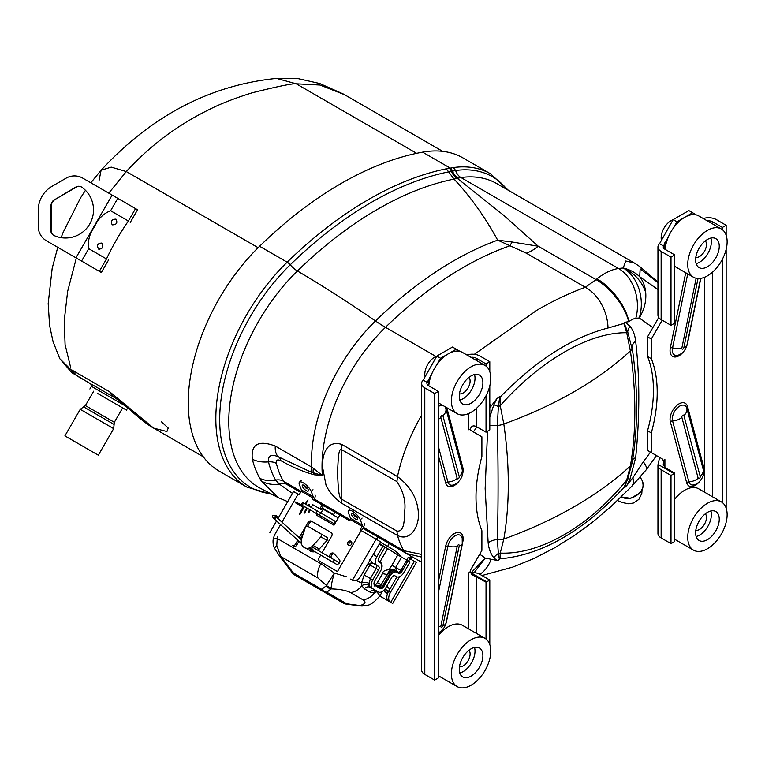 <?xml version="1.0" encoding="UTF-8"?>
<svg xmlns="http://www.w3.org/2000/svg" width="765" height="765" viewBox="0 0 765 765"><rect width="100%" height="100%" fill="white"/><g stroke="black" fill="none" stroke-linecap="round" stroke-linejoin="round"><path stroke-width="1.15" d="M636.021 481.787A15.625 12.02 151.5 0 1 633.774 484.216M652.88 327.592L639.253 317.991A106.086 61.248 120 0 0 635.801 318.355A17.834 10.299 120 0 0 631.326 319.99A17.834 10.299 120 0 0 628.906 321.654L625.139 322.218L629.977 326.215C633.066 330.002 634.96 334.984 635.658 341.161C639.856 377.585 639.856 416.418 635.658 457.68L629.977 479.186L626.965 485.249L632.875 477.723A37.858 14.296 44.2 0 1 631.555 486.53L646.205 469.834L656.494 455.596M632.875 477.723L643.317 461.744A37.858 7.707 38.4 0 1 646.205 469.834M628.906 321.654A37.858 17.26 -128.8 0 0 596.996 278.833A55.692 32.149 -60 0 1 604.56 273.621A55.692 32.149 -60 0 1 618.531 268.515A143.944 83.108 -60 0 1 623.217 268.018L625.76 261.008L634.242 262.969M657.948 282.027L639.502 266.354L634.175 262.921L496.791 183.61A143.944 83.108 120 0 0 460.951 177.537L457.327 178.369L504.059 215.596L538.225 246.215A40.105 23.16 -60 0 1 526.301 253.177L510.073 245.766A40.105 5.451 102.9 0 0 511.842 241.97L538.225 246.215L596.059 279.608L596.996 278.833M474.367 354.31L537.059 310.121C553.516 300.626 569.619 293.014 585.349 287.267L596.059 279.608A37.858 16.696 50.1 0 1 628.667 321.702M511.842 241.97L497.68 240.153C484.819 216.744 470.274 196.395 454.037 179.096A349.739 201.922 120 0 0 377.614 209.237A349.739 201.922 120 0 0 297.413 270.982A735.614 264.011 45.8 0 1 375.491 320.975A340.052 196.328 -60 0 1 453.473 260.942A340.052 196.328 -60 0 1 497.68 240.153L510.073 245.766A338.924 195.677 120 0 0 463.207 267.482A338.924 195.677 120 0 0 385.484 327.315A132.804 76.672 120 0 0 322.361 475.457L311.126 472.139L278.575 456.887C271.317 453.836 267.951 455.51 268.467 461.888A135.902 78.46 120 0 0 275.62 480.085L279.292 484.044L292.488 493.387M259.842 478.326A142.625 82.343 -60 0 1 252.335 459.239C250.777 444.197 258.407 439.799 275.257 446.024L311.632 467.042L322.361 475.457L314.319 474.788C303.648 471.948 292.498 467.243 280.87 460.664C277.37 459.143 275.869 460.052 276.356 463.37A132.804 76.672 120 0 0 283.337 481.147L286.579 484.283L300.559 492.354L286.579 484.283A12.259 9.266 -60 0 0 279.292 484.044A26.737 23.629 -22 0 1 261.209 480.927L259.842 478.326A26.737 20.703 -29.8 0 0 275.62 480.085A12.259 9.486 -29.8 0 1 283.337 481.147L301.104 491.407M313.344 468.323A26.737 10.117 121.2 0 0 313.172 472.751A12.259 9.792 94 0 1 314.319 474.788M436.002 356.49L385.484 327.315A84.676 30.39 -134.2 0 1 375.491 320.975A133.932 77.332 -60 0 0 311.632 467.042A26.737 8.731 122.3 0 0 311.126 472.139M275.257 446.024A26.737 12.747 118.4 0 0 278.575 456.887A12.259 7.593 117.3 0 1 280.87 460.664M287.736 501.62L278.527 497.795L261.209 480.927M635.801 318.355A37.858 28.19 -97.9 0 0 618.531 268.515L460.951 177.537A12.259 9.123 82.1 0 1 455.644 170.499L448.653 171.867A353.746 204.236 120 0 0 371.36 202.352A353.746 204.236 120 0 0 290.231 264.805A5.126 1.836 -134.2 0 0 287.171 262.185A355.419 205.202 -60 0 1 446.339 168.807L453.425 167.554A149.299 86.196 -60 0 1 490.604 173.856L463.007 157.925A149.299 86.196 120 0 0 422.605 152.149A355.419 205.202 120 0 0 259.584 246.263A149.299 86.196 120 0 0 219.172 471.106L246.76 487.028A149.299 86.196 -60 0 1 287.171 262.185L259.584 246.263M496.848 398.747L499.851 396.375L498.369 406.483A12.259 1.348 25.5 0 0 493.836 404.809L496.848 398.747L489.801 407.812M499.851 396.375L500.014 397.207A11.408 5.642 173.7 0 1 499.344 397.532A12.259 0.746 27.5 0 0 498.426 397.121M526.301 253.177L585.349 287.267A37.858 26.574 69.8 0 1 608.022 327.994C571.799 337.489 535.796 360.564 500.014 397.207L500.234 405.737A11.408 4.093 165.8 0 1 498.369 406.483L497.355 425.522C498.321 466.449 498.321 504.479 497.355 539.602L498.369 553.487A12.259 9.916 -46.7 0 0 493.836 557.781C490.748 553.994 488.854 549.012 488.156 542.834L485.153 488.615L487.563 431.211M489.801 403.939A37.858 12.862 47.4 0 1 490.939 406.272M489.801 417.002L493.836 404.809M499.344 559.139A12.259 9.983 -52.7 0 0 498.426 560.248L500.014 558.842C542.184 554.969 583.609 531.044 624.307 487.085L626.698 480.066C589.136 526.473 540.014 554.845 500.234 553.085L500.014 558.842A11.408 7.411 -172.8 0 1 499.344 559.139L498.369 553.487A11.408 8.367 -160.3 0 0 500.234 553.085L503.819 539.057A395.553 228.372 60 0 0 508.295 484.111A395.553 228.372 60 0 0 503.819 424.001A399.387 230.581 0 0 0 630.379 350.934L626.698 332.727C589.127 332.23 540.004 360.602 500.234 405.737L503.819 424.001A11.408 5.307 171.8 0 1 497.355 425.522A12.259 5.824 7.6 0 0 489.801 425.818M498.426 560.248L496.848 560.382L493.836 557.781M479.703 554.204L485.259 558.096L496.848 560.382M485.259 558.096L474.195 572.622M490.939 559.674A37.858 27.033 81.1 0 1 479.875 574.324M313.707 499.947L349.653 520.707L313.707 499.947L349.653 520.707L350.303 519.588A1.377 0.794 120 0 0 350.533 518.268L348.505 513.028A8.358 2.888 -134.9 0 1 348.515 510.523L350.284 508.754M376.437 539.402L377.834 536.973L421.601 562.237L406.607 553.583L421.601 557.092M471.355 572.536L485.192 558.067M377.834 536.973L406.607 553.583A21.171 12.221 -60 0 1 403.796 550.695L421.601 554.415M396.92 481.596L397.484 476.576C411.034 486.894 418.015 499.507 418.426 514.415C418.857 526.884 410.164 541.897 397.484 535.462L396.92 531.092C404.895 531.952 404.188 518.842 404.742 510.867C405.852 500.97 403.241 491.216 396.92 481.596L341.219 449.438C338.522 448.873 338.541 458.723 338.092 461.572L337.48 472.732L338.092 484.149C338.522 487.391 338.57 496.848 341.219 498.933L341.219 449.438L341.783 444.417L397.484 476.576A132.804 76.672 -60 0 1 408.998 440.497A132.804 76.672 -60 0 1 421.601 415.261M396.92 531.092L341.219 498.933L341.783 503.303C334.592 498.091 329.342 492.077 326.043 485.24L322.505 466.832C322.142 454.869 326.617 439.722 341.783 444.417M321.243 504.441L322.075 504.785A12.259 10.653 -60 0 0 321.281 504.374M449.074 168.281A5.126 3.748 79.5 0 1 451.36 171.293A12.259 9.056 72.3 0 0 457.327 178.369L454.037 179.096L446.339 168.807M450.203 168.071A5.126 3.758 79.8 0 1 452.469 171.054L452.45 171.054A5.126 3.758 79.8 0 0 450.193 168.071L422.605 152.149M623.245 268.018A37.858 34.607 62.8 0 1 645.708 292.459C646.415 301.209 644.264 309.72 639.253 317.991A37.858 28.793 -94.1 0 0 623.217 268.018C629.633 269.51 635.122 272.407 639.703 276.71L657.948 289.572M657.948 282.61L640.162 268.84L639.703 276.71C643.116 281.099 645.115 286.349 645.708 292.459M632.674 351.269L627.702 331.819A11.408 4.093 -14.2 0 1 626.698 332.727L623.848 323.49L608.022 327.994M629.977 326.215A12.259 9.916 -46.7 0 0 627.702 331.819L624.173 323.279A11.408 6.053 -3.7 0 1 623.848 323.49L625.139 322.218M626.965 485.249L625.445 486.913A12.259 0.746 27.5 0 0 624.833 486.683L627.702 478.814A11.408 8.367 19.7 0 1 626.698 480.066L630.379 465.99A395.553 228.372 -120 0 0 634.845 411.044A395.553 228.372 -120 0 0 630.379 350.934A11.408 5.307 -8.2 0 0 632.167 347.693A12.259 8.138 -8.9 0 1 635.658 341.161M629.977 479.186A12.259 1.348 25.5 0 0 627.702 478.814L632.091 462.873C637.943 428.515 638.106 391.078 632.578 350.561L632.626 350.934M625.445 486.913L624.25 487.793L624.833 486.683A11.408 7.411 7.2 0 1 624.307 487.085L624.25 487.793M624.68 322.342A12.259 9.983 -53.7 0 0 624.173 323.279M486.033 639.043L486.033 582.136L471.9 574.639L470.504 572.297A5.575 3.213 180 0 0 468.295 573.081L470.073 572.23A4.007 2.314 120 0 1 470.905 569.437L481.893 550.408L481.893 530.728A128.128 73.975 120 0 1 481.893 456.504L481.893 436.825L470.905 430.485A4.007 2.314 120 0 1 470.112 429.155M489.801 644.599L489.801 580.061L486.712 581.84A4.007 2.314 -60 0 1 486.033 582.136M489.801 580.061L479.942 574.362A10.892 6.292 180 0 0 470.685 572.583L470.504 572.593M421.601 383.418L421.601 669.949A10.892 6.292 0 0 0 424.795 674.395L434.654 680.085L438.422 677.914L438.422 391.393L434.654 393.564L424.795 387.874A10.892 6.292 180 0 1 421.601 383.418A10.892 6.292 180 0 1 423.217 380.119L436.815 356.098L452.507 347.033L456.275 349.213L440.583 358.269L436.815 356.098M432.579 372.125L427.205 382.424L423.217 380.119M427.205 382.424A5.575 3.213 0 0 0 426.927 383.418A5.575 3.213 0 0 0 428.553 385.694L438.422 391.393M466.908 354.989A10.892 6.292 180 0 1 479.942 356.031L489.801 361.73L486.033 363.901L476.174 358.202A5.575 3.213 0 0 0 470.991 357.341M468.295 413.683L468.295 429.853A5.575 3.213 180 0 1 470.504 429.069L470.504 428.888C471.393 426.029 473.286 425.235 476.174 426.497L486.033 432.187L486.033 395.734M486.033 366.129L486.033 363.901M486.033 432.187A4.007 2.314 -60 0 1 486.712 431.699L489.801 429.92L489.801 385.828M489.801 371.685L489.801 361.73M460.119 351.431L456.275 349.213M440.583 358.269L436.729 364.934M434.654 680.085L434.654 393.564M668.926 235.677L663.551 245.967A5.575 3.213 0 0 0 663.274 246.971A5.575 3.213 0 0 0 664.909 249.247L674.768 254.936L674.768 323.222A4.007 2.314 -60 0 0 674.089 323.519L671.001 325.307L661.142 319.607A10.892 6.292 0 0 1 657.948 315.161L657.948 246.971A10.892 6.292 180 0 1 659.564 243.672L673.162 219.641L676.929 221.812L673.085 228.477M674.768 254.936L671.001 257.107L671.001 325.307M671.001 257.107L661.142 251.417A10.892 6.292 180 0 1 657.948 246.971M663.551 245.967L659.564 243.672M676.929 221.812L692.621 212.756L688.854 210.576L673.162 219.641M696.466 214.975L692.621 212.756M703.255 218.541A10.892 6.292 180 0 1 716.289 219.574L726.148 225.273L722.39 227.444L712.521 221.754A5.575 3.213 0 0 0 707.338 220.894M663.121 460.779L664.909 459.564A5.575 3.213 0 0 0 663.551 460.846L663.121 460.779A4.007 2.314 120 0 0 662.299 458.943L651.311 452.593L651.311 432.923A128.128 73.975 120 0 0 651.311 358.689L647.544 356.519L647.544 336.839L658.531 317.81A4.007 2.314 120 0 0 658.713 317.475M651.311 358.689L651.311 339.01L647.544 336.839M651.311 432.923L647.544 430.743A128.128 73.975 120 0 0 647.544 356.519M651.311 452.593L647.544 450.422L647.544 430.743M663.551 461.027L663.274 464.527L664.909 467.482L674.768 473.172A4.007 2.314 -60 0 1 674.089 473.659L671.001 475.438L661.142 469.748A10.892 6.292 180 0 1 657.948 465.302A10.892 6.292 180 0 1 658.063 464.403L659.363 458.608A4.007 2.314 120 0 0 658.531 456.762L647.544 450.422M657.948 465.302L657.948 533.492A10.892 6.292 0 0 0 661.142 537.938L671.001 543.638L674.768 541.457L674.768 473.172M671.001 475.438L671.001 543.638M662.299 458.943L658.531 456.762L662.299 458.943M722.39 227.444L722.39 229.672M722.39 259.278L722.39 502.586M726.148 225.273L726.148 235.228M726.148 249.371L726.148 508.142M651.311 339.01L662.165 320.2M350.877 579.296A8.377 4.839 -60 0 1 350.867 579.296L352.751 580.377A8.377 4.839 120 0 0 361.128 575.548L380.597 541.811L360.066 529.954L362.122 526.406A1.377 0.794 120 0 0 362.342 525.096L360.325 519.846A8.358 2.888 -134.9 0 0 352.397 511.192A8.358 2.888 -134.9 0 0 348.515 510.523M356.194 516.576L354.08 514.644A1.492 0.516 -134.9 0 0 354.224 515.534A1.492 0.516 -134.9 0 0 355.438 516.71A1.492 0.516 -134.9 0 0 356.184 516.748M321.195 509.576L323.471 505.636L312.349 499.22L313.019 498.063A1.377 0.794 120 0 0 313.248 496.743L311.231 491.503A8.358 2.888 -134.9 0 0 303.294 482.849A8.358 2.888 -134.9 0 0 299.421 482.17A8.358 2.888 -134.9 0 0 299.411 484.675L301.429 489.925A1.377 0.794 120 0 1 301.2 491.235L299.153 494.792L298.101 494.18L281.95 522.141M307.09 488.233L304.977 486.301A1.492 0.516 -134.9 0 0 305.12 487.19A1.492 0.516 -134.9 0 0 306.344 488.366A1.492 0.516 -134.9 0 0 307.09 488.405M347.96 542.261A2.515 2.056 -60 0 0 351.518 544.317A2.515 2.056 -60 0 0 347.96 542.261M349.232 545.694A2.515 2.056 120 0 1 351.575 541.649M338.512 563.872A2.764 2.257 -60 0 0 339.497 562.801A2.764 2.257 -60 0 0 339.392 559.655L333.961 553.592A2.764 2.257 -60 0 0 333.502 553.21A2.764 2.257 -60 0 0 330.461 554.051A2.764 2.257 -60 0 0 330.117 557.417M308.295 505.732L308.964 504.565L308.113 505.627M306.784 507.941L304.021 512.722L304.642 513.086L307.406 508.304M306.956 508.046L304.021 512.722M331.455 558.192A2.764 2.257 120 0 1 331.522 555.208A2.764 2.257 120 0 1 334.104 553.745M399.034 549.213L389.222 543.599L387.616 546.382M410.843 556.031L409.447 558.46M410.776 559.234L412.182 556.805M408.548 561.137L409.925 558.746L414.401 561.328L390.743 602.313L392.713 603.461L379.803 596.002L388.563 601.06A8.377 4.839 -60 0 1 388.563 591.383L390.446 592.473A8.377 4.839 120 0 0 390.446 602.151M414.401 561.328L416.38 562.466L392.713 603.461M409.925 558.746L408.041 557.656L406.664 560.047M396.93 576.906L388.563 591.383M399.579 576.657L390.446 592.473M389.289 590.14A2.764 2.257 -60 0 0 388.763 588.161L386.851 586.019M383.59 590.532L385.082 592.196A2.764 2.257 -60 0 0 385.703 592.655M383.934 590.198L385.244 591.651M295.462 544.221L296.801 544.996A2.677 2.18 120 0 1 293.569 546.22L292.24 545.445A2.677 2.18 -60 0 0 295.462 544.221L297.776 540.214M333.492 514.615L322.084 508.027M277.972 518.536L293.55 491.551L298.101 494.18M315.017 494.974A4.045 2.333 -60 0 1 314.358 498.828L313.688 499.985M319.866 508.802L322.142 504.871M333.989 523.652L316.28 513.42L333.989 523.652L335.319 521.338L320.678 512.885L319.349 515.199L301.2 504.718L316.28 513.42A1.377 0.794 -60 0 1 316.28 515.017L333.989 525.239A1.377 0.794 120 0 0 333.989 523.652L319.349 515.199M316.012 513.267L317.341 510.963L320.678 512.885M301.2 504.718L302.529 502.404L303.542 502.988L302.213 505.302M317.341 510.963L303.542 502.988M349.634 520.745L339.851 515.094L333.989 525.239M364.121 523.327A4.045 2.333 -60 0 1 363.452 527.171L361.405 530.728M337.461 571.551L320.984 562.046A2.677 2.18 120 0 1 320.984 562.036L337.461 571.551L361.128 530.566M376.122 539.229L352.455 580.214L350.571 579.124M320.707 555.094L319.101 557.867A2.677 2.18 -60 0 0 319.655 561.271L320.984 562.046L319.655 561.271M299.192 537.766L308.056 522.419A2.764 2.257 120 0 1 311.393 521.147L331.121 532.545A2.764 2.257 120 0 1 331.694 536.064L322.065 552.732M293.569 546.22L292.24 545.445M309.729 509.643L308.524 511.728L309.156 512.091L310.361 510.006M308.744 505.99L309.414 504.833L308.783 504.47M305.799 504.298L308.037 499.918L305.168 503.934M303.82 506.229L295.768 501.945L295.319 502.71L302.921 507.099L299.498 513.745L300.129 514.109L304.46 506.602M296.801 544.996L298.943 541.276M300.358 538.828L303.303 533.731M307.626 526.244L309.385 523.183A2.764 2.257 120 0 1 312.722 521.921L331.13 532.545M308.056 522.419L309.385 523.183M311.097 507.348L312.656 504.642L322.495 510.322L320.937 513.038M309.901 509.739L308.716 512.33M308.037 499.918L305.34 504.03M304.001 506.334L295.95 502.041L295.5 502.815M302.921 507.099L303.189 507.769L299.689 514.348M97.614 393.459L126.455 410.107L97.614 393.459M442.677 151.336L344.556 94.688L319.971 85.03L296.246 83.815C292.985 83.299 278.364 86.273 252.383 92.737C234.511 98.283 219.67 104.107 207.841 110.227C176.648 125.737 150.409 145.474 126.263 171.551L111.231 167.124L101.104 170.232L99.087 180.387M416.638 153.325L296.246 83.815L276.567 78.403C210.117 85.078 151.623 115.687 101.104 170.232L90.825 182.787M77.428 376.141L90.777 383.848L71.805 372.67L59.794 358.699L77.428 376.141L115.439 398.087L77.418 376.141M71.767 369.935L109.778 391.881L153.679 428.142L166.923 431.517L168.224 428.056L161.243 421.601M258.13 247.688L126.263 171.551L108.773 193.153M76.328 258.044L67.636 291.427L64.26 320.459L65.082 344.508L70.552 367.076M53.741 235.391A5.575 5.546 120 0 1 51.131 230.667L51.179 206.732A8.692 8.654 120 0 1 55.52 199.206L76.232 187.196A5.575 5.546 120 0 1 81.626 187.1M55.204 199.024A8.692 8.654 -60 0 0 50.863 206.55L50.815 230.485A5.575 5.546 -60 0 0 54.066 235.543A27.989 27.865 -60 0 0 81.922 187.301A5.575 5.546 -60 0 0 75.907 187.014L55.52 199.206M46.55 240.86L46.875 241.042A16.715 16.639 -60 0 0 46.875 241.042L101.343 272.493L46.55 240.86A16.715 16.639 120 0 1 38.25 226.411L38.279 210.117A27.454 27.339 120 0 1 52.01 186.344L66.106 178.168A16.715 16.639 120 0 1 82.763 178.14L137.557 209.773L130.251 222.424M98.656 249.132C102.787 248.902 103.82 246.875 101.755 243.06C97.576 243.27 96.543 245.297 98.656 249.132L99.307 249.38M115.964 219.144C117.829 222.835 116.596 224.738 112.254 224.862C110.351 221.142 111.594 219.23 115.964 219.144M135.548 208.615L128.386 221.009L110.619 210.748C103.552 213.483 98.169 218.8 94.458 226.708C89.476 233.841 87.564 241.166 88.721 248.673L106.498 258.933L99.335 271.336M128.386 221.009A154.425 89.161 120 0 0 106.498 258.933M101.343 272.493L108.649 259.842M95.309 453.454L67.043 437.14L95.309 453.454M65.905 436.48L98.322 455.194L65.905 436.48M721.357 501.897A27.856 16.084 120 0 0 707.434 503.274A27.856 16.084 120 0 0 689.236 527.821A27.856 16.084 120 0 0 693.501 550.14A27.856 16.084 120 0 0 707.434 548.763A27.856 16.084 120 0 0 725.631 524.216A27.856 16.084 120 0 0 721.357 501.897L698.703 488.816A27.856 16.084 120 0 0 684.771 490.193A27.856 16.084 120 0 0 674.768 499.124M707.434 539.669A16.715 9.649 120 0 0 718.354 524.943A16.715 9.649 120 0 0 715.791 511.546A16.715 9.649 120 0 0 707.434 512.378A16.715 9.649 120 0 0 696.513 527.104A16.715 9.649 120 0 0 699.076 540.492A16.715 9.649 120 0 0 707.434 539.669M696.121 536.514A16.715 9.649 120 0 0 699.554 535.118A16.715 9.649 120 0 0 710.867 510.982M695.806 530.327A9.763 5.632 120 0 0 699.554 529.447A9.763 5.632 120 0 0 705.617 521.778A9.763 5.632 120 0 0 705.349 513.793M485.01 638.354A27.856 16.084 120 0 0 471.087 639.731A27.856 16.084 120 0 0 452.89 664.278A27.856 16.084 120 0 0 457.154 686.597A27.856 16.084 120 0 0 471.087 685.22A27.856 16.084 120 0 0 489.284 660.673A27.856 16.084 120 0 0 485.01 638.354L462.356 625.273A27.856 16.084 120 0 0 448.424 626.65A27.856 16.084 120 0 0 438.422 635.581M471.087 676.126A16.715 9.649 120 0 0 481.998 661.39A16.715 9.649 120 0 0 479.445 648.003A16.715 9.649 120 0 0 471.087 648.835A16.715 9.649 120 0 0 460.167 663.561A16.715 9.649 120 0 0 462.729 676.948A16.715 9.649 120 0 0 471.087 676.126M459.775 672.971A16.715 9.649 120 0 0 463.207 671.574A16.715 9.649 120 0 0 474.51 647.439M459.449 666.784A9.763 5.632 120 0 0 463.207 665.894A9.763 5.632 120 0 0 469.27 658.235A9.763 5.632 120 0 0 468.993 650.25M721.357 228.984A27.856 16.084 120 0 0 707.434 230.37A27.856 16.084 120 0 0 689.236 254.908A27.856 16.084 120 0 0 693.501 277.226A27.856 16.084 120 0 0 707.434 275.849A27.856 16.084 120 0 0 725.631 251.303A27.856 16.084 120 0 0 721.357 228.984L698.703 215.902A27.856 16.084 120 0 0 684.771 217.289A27.856 16.084 120 0 0 665.158 249.39M707.434 266.755A16.715 9.649 120 0 0 718.354 252.029A16.715 9.649 120 0 0 715.791 238.632A16.715 9.649 120 0 0 707.434 239.464A16.715 9.649 120 0 0 696.513 254.19A16.715 9.649 120 0 0 699.076 267.578A16.715 9.649 120 0 0 707.434 266.755M696.121 263.6A16.715 9.649 120 0 0 699.554 262.204A16.715 9.649 120 0 0 710.867 238.068M695.806 257.413A9.763 5.632 120 0 0 699.554 256.533A9.763 5.632 120 0 0 705.617 248.864A9.763 5.632 120 0 0 705.349 240.879M673.095 219.756A13.923 8.042 120 0 0 671.001 220.703A13.923 8.042 120 0 0 661.381 240.047M672.253 221.219L669.585 225.838M312.531 550.331L308.314 549.901L307.042 548.897M326.913 537.326L307.951 526.377A2.094 1.712 -60 0 0 305.206 527.831L301.649 538.837A8.377 6.837 -60 0 0 304.26 547.558A8.377 6.837 -60 0 0 313.115 545.455L320.87 536.867A2.094 1.712 -60 0 0 320.745 533.769L326.913 537.326A2.094 1.712 120 0 1 327.028 540.425L319.273 549.012A8.377 6.837 120 0 1 317.867 550.284M305.551 548.304L312.971 549.127M314.874 551.699A8.377 6.837 120 0 1 309.433 550.389M398.096 572.029L398.096 572.029A0.889 0.727 120 0 1 398.278 573.167A3.653 2.113 120 0 0 401.931 571.053L400.86 570.441L406.808 560.133L401.615 557.14L395.668 567.439L396.442 571.082A10.433 9.457 -60 0 0 396.337 571.015L396.308 571.006A0.889 0.727 120 0 1 396.5 572.134A6.732 3.882 -60 0 0 389.768 576.026L388.687 575.404A7.621 4.399 -60 0 1 396.308 571.006L398.096 572.029A2.764 1.597 120 0 0 400.86 570.441L391.852 565.239L397.8 554.931L401.615 557.14M397.819 554.941L379.564 543.599M395.008 570.25L393.698 569.619C386.421 569.342 382.701 570.68 382.548 573.626L387.128 574.525L380.272 586.277L378.369 586.373L379.976 587.3A2.764 1.597 120 0 0 382.739 585.703L388.687 575.404L387.128 574.525A7.621 4.37 -68.7 0 1 393.698 569.619L393.698 569.619A7.621 4.37 -68.7 0 1 394.004 569.762L395.008 570.25A7.621 4.399 120 0 0 387.386 574.649M376.313 586.21L376.906 585.349M380.272 586.277A10.433 5.651 -127.8 0 0 375.338 585.655M380.377 542.203L391.011 548.342C396.394 551.555 399.693 554.348 400.889 556.719M277.532 536.963A7.621 6.225 -60 0 0 277.226 538.484L276.787 545.435L280.784 556.538L293.387 572.966A8.377 4.839 120 0 0 294.927 575.146L343.303 603.078A8.377 6.837 120 0 0 346.822 603.815L359.942 605.545C365.431 603.987 366.445 602.074 362.983 599.808L350.466 592.579C346.191 590.389 339.746 589.165 331.13 588.907L326.789 592.244L346.822 603.815A8.377 1.31 97.5 0 1 346.392 604.13L359.521 605.851A8.377 1.31 -82.5 0 0 359.942 605.545L366.483 605.421L362.055 606.043A8.377 3.309 -89.5 0 0 362.667 605.899M326.789 592.244A8.377 7.65 -127.5 0 1 321.73 589.327A8.377 4.839 120 0 0 323.26 591.508A8.377 6.837 120 0 0 326.789 592.244M294.927 575.146A8.377 8.377 0 0 1 292.469 572.995A8.377 1.31 142.5 0 0 293.387 572.966L321.73 589.327L326.081 585.99A8.377 7.65 -127.5 0 0 331.13 588.907L331.245 587.75A8.377 7.421 -163.1 0 1 326.454 585.445L317.953 578.005L280.784 556.538A8.377 1.31 142.5 0 1 279.866 556.566L279.866 556.566A8.377 1.31 142.5 0 1 279.923 556.04M326.081 585.99L334.372 573.062L346.593 576.829M379.22 544.202L384.843 547.453L378.895 557.752A3.653 2.113 120 0 0 378.895 561.979L380.674 563.002A6.732 3.882 -60 0 1 380.674 570.776L374.726 581.084A3.653 2.113 120 0 0 374.726 585.302L380.32 588.534A3.653 2.113 120 0 0 383.973 586.42L389.921 576.112A6.732 3.882 -60 0 1 396.653 572.23L398.431 573.262A3.653 2.113 120 0 0 402.094 571.149L408.041 560.841L406.808 560.133M382.863 546.306L376.906 556.614A7.621 4.399 120 0 0 376.906 565.412L378.541 566.349A3.079 1.779 -60 0 1 378.541 569.896L372.746 579.937A7.621 4.399 120 0 0 372.746 588.734L378.34 591.967A7.621 4.399 120 0 0 385.962 587.568L391.747 577.527A3.079 1.779 -60 0 1 394.826 575.758L396.452 576.695A7.621 4.399 120 0 0 404.073 572.297L410.021 561.988L408.041 560.841M382.232 588.295L389.768 576.389M377.403 591.431L374.353 592.932L369.964 592.081L364.37 588.859L361.826 585.703A5.575 4.093 170.6 0 1 369.179 585.368L370.346 587.357L375.768 590.504M382.471 591.383L379.956 595.744L376.896 591.89A5.575 3.022 52.2 0 1 376.944 591.163M362.983 599.808A15.998 13.062 -60 0 0 374.353 592.932A5.575 3.624 76.4 0 1 376.036 590.637M350.466 592.579A15.998 13.062 -60 0 0 361.826 585.703L361.51 582.997A5.575 2.677 -177.5 0 1 369.113 583.351L369.179 585.368M356.002 580.415L361.51 582.997L364.178 574.984L370.403 578.579L369.113 583.351M364.37 588.859A5.575 4.552 120 0 1 370.346 587.357L375.94 590.58A5.575 4.552 120 0 0 369.964 592.081M364.178 574.984L369.964 564.952L369.304 564.57A3.079 2.123 120 0 1 372.679 562.964L376.198 565A3.079 1.779 120 0 1 376.198 568.548L369.964 564.952A3.079 2.19 120 0 1 373.406 563.384M369.304 564.57L368.041 563.566M274.367 535.127L273.086 540.004A8.377 2.305 -173.8 0 1 277.226 538.484L320.889 563.69L334.372 573.062C332.393 579.507 331.341 584.403 331.245 587.75M369.763 559.416L372.679 562.964L376.906 565.412L372.679 562.964M394.826 575.758L396.452 576.695L394.817 575.749M276.787 545.435A8.377 2.677 151.1 0 0 274.941 548.888L279.866 556.566L292.469 572.995M321.864 508.419L338.235 517.876M378.417 558.785L378.426 560.63L380.329 561.778A0.889 0.727 120 0 1 380.521 562.916M337.633 564.933L333.397 562.476A1.377 0.784 -47.8 0 1 333.55 560.994A1.377 0.784 -47.8 0 1 335.099 560.315L311.728 546.717M384.938 589.079L387.998 590.857A1.377 0.784 132.2 0 0 387.884 590.81M339.45 562.887A1.377 1.109 -43.3 0 0 339.23 562.715L335.099 560.315M387.826 590.771A1.377 1.109 -76.7 0 0 387.731 590.714L385.426 590.953C385.34 592.55 385.876 593.382 387.033 593.468L387.482 593.726M388.639 591.259A1.377 0.784 132.2 0 0 387.195 591.986A1.377 0.784 132.2 0 0 387.033 593.468M485.01 365.441A27.856 16.084 120 0 0 471.087 366.818A27.856 16.084 120 0 0 452.89 391.364A27.856 16.084 120 0 0 457.154 413.683A27.856 16.084 120 0 0 471.087 412.306A27.856 16.084 120 0 0 489.284 387.759A27.856 16.084 120 0 0 485.01 365.441L462.356 352.359A27.856 16.084 120 0 0 448.424 353.736A27.856 16.084 120 0 0 428.802 385.837M471.087 403.212A16.715 9.649 120 0 0 481.998 388.486A16.715 9.649 120 0 0 479.445 375.089A16.715 9.649 120 0 0 471.087 375.921A16.715 9.649 120 0 0 460.167 390.647A16.715 9.649 120 0 0 462.729 404.035A16.715 9.649 120 0 0 471.087 403.212M459.775 400.057A16.715 9.649 120 0 0 463.207 398.661A16.715 9.649 120 0 0 474.51 374.525M459.449 393.87A9.763 5.632 120 0 0 463.207 392.981A9.763 5.632 120 0 0 469.27 385.321A9.763 5.632 120 0 0 468.993 377.336M436.748 356.213A13.923 8.042 120 0 0 434.654 357.159A13.923 8.042 120 0 0 425.034 376.504M435.897 357.676L433.239 362.294M643.317 461.744A94.946 54.822 120 0 0 650.413 452.077M270.389 493.645A147.626 85.231 120 0 1 220.272 406.578A147.626 85.231 120 0 1 290.231 264.805A12.259 4.399 -134.2 0 0 297.413 270.982A143.619 82.916 120 0 0 259.392 487.754L278.527 497.785M252.335 459.239A26.737 18.743 -14 0 0 268.467 461.888A12.259 8.587 -14 0 1 276.356 463.37M476.92 426.927A94.946 54.822 120 0 0 473.401 431.919M632.091 462.873A11.408 7.66 9.8 0 1 630.379 465.99A399.387 230.581 0 0 1 503.819 539.057A11.408 7.66 -170.2 0 1 497.355 539.602A12.259 8.138 -8.9 0 0 488.156 542.834M286.579 484.283L300.559 492.354M362.801 528.299L406.607 553.583M314.252 499L350.207 519.751M363.356 527.343L403.796 550.695A132.804 76.672 -60 0 1 397.484 535.462L341.783 503.303M458.225 178.102A12.259 9.056 74.9 0 1 452.469 171.054M507.128 189.577A147.721 85.288 120 0 0 455.644 170.499L453.425 167.554M635.658 457.68A12.259 5.824 7.6 0 0 632.378 460.31M438.422 446.626L447.898 482.007A10.433 6.024 120 0 0 453.339 484.953C458.914 483.528 463.427 475.754 462.519 472.368L462.203 469.586A10.433 6.024 120 0 0 462.156 469.366L445.842 408.491A11.14 7.88 165 0 1 442.916 415.739A1.492 0.861 120 0 0 441.759 415.51A1.492 0.861 120 0 0 440.841 417.25A1.492 0.861 120 0 0 440.87 417.547L457.183 478.421A11.14 7.88 165 0 1 447.898 482.007A2.677 1.893 -15 0 0 445.67 482.868L438.422 455.797M446.798 407.707L462.854 467.625A12.575 7.258 -60 0 1 463.16 470.112A12.575 7.258 -60 0 1 462.137 475.495M458.407 481.94A12.575 7.258 -60 0 1 445.67 482.868M457.183 478.421A1.492 0.861 120 0 0 458.34 478.651A1.492 0.861 120 0 0 459.258 476.911A1.492 0.861 120 0 0 459.22 476.614L442.916 415.739M446.081 407.286A2.677 1.893 -15 0 0 445.842 408.491A10.433 6.024 120 0 0 444.924 406.626M442.706 405.335A10.433 6.024 120 0 0 438.422 406.464M462.5 541.716A2.677 1.09 -168.4 0 1 462.854 541.582L446.54 621.304A12.575 7.258 -60 0 1 445.823 623.848M438.422 581.63L445.67 546.191A12.575 7.258 -60 0 1 455.424 533.033A12.575 7.258 -60 0 1 463.16 538.751A12.575 7.258 -60 0 1 462.854 541.582M459.22 545.885A1.492 0.861 120 0 0 459.258 545.55A1.492 0.861 120 0 0 458.34 544.871A1.492 0.861 120 0 0 457.183 546.43L440.87 626.153A1.492 0.861 120 0 0 440.841 626.487A1.492 0.861 120 0 0 441.759 627.166A1.492 0.861 120 0 0 442.916 625.607L459.22 545.885A11.14 4.552 11.6 0 0 462.261 543.571L445.947 623.284A11.14 4.552 11.6 0 1 442.916 625.607M438.422 626.535A11.14 4.552 11.6 0 0 440.87 626.153M476.174 633.248L476.174 576.437M486.712 581.84L470.685 572.583M476.174 426.497L476.174 408.596M476.174 360.334L476.174 358.202M428.553 385.694L428.553 379.096M424.795 674.395L424.795 387.874M462.261 543.571L462.203 538.225A10.433 6.024 120 0 0 455.137 535.749A10.433 6.024 120 0 0 447.898 546.239A11.14 4.552 11.6 0 0 457.183 546.43M445.67 546.191A2.677 1.09 -168.4 0 1 447.898 546.239L438.422 592.569M442.103 630.293A12.575 7.258 -60 0 1 438.422 633.592M462.854 467.625A2.677 1.893 -15 0 0 462.156 469.366A11.14 7.88 165 0 1 459.22 476.614M440.87 417.547A11.14 7.88 165 0 1 438.422 419.258M438.422 403.844A12.575 7.258 -60 0 1 439.368 403.413M468.295 628.706L468.295 573.081M699.392 481.749A12.575 7.258 -60 0 1 686.654 482.667A2.677 1.893 165 0 1 688.883 481.816A10.433 6.024 120 0 0 694.314 484.761C699.899 483.337 704.412 475.553 703.504 472.168L703.188 469.394A10.433 6.024 120 0 0 703.14 469.175L686.827 408.3A10.433 6.024 120 0 0 678.737 406.722A10.433 6.024 120 0 0 672.32 418.876A10.433 6.024 120 0 0 672.569 420.932L688.883 481.816A11.14 7.88 -15 0 0 698.168 478.23A1.492 0.861 120 0 0 699.325 478.46A1.492 0.861 120 0 0 700.243 476.719A1.492 0.861 120 0 0 700.205 476.423L683.891 415.548A11.14 7.88 -15 0 0 686.827 408.3A2.677 1.893 165 0 1 687.525 406.559L703.838 467.434A12.575 7.258 -60 0 1 703.121 475.295M686.654 482.667L670.341 421.792A12.575 7.258 -60 0 1 670.044 419.306A12.575 7.258 -60 0 1 677.771 404.666A12.575 7.258 -60 0 1 687.525 406.559M683.891 415.548A1.492 0.861 120 0 0 682.734 415.319A1.492 0.861 120 0 0 681.816 417.059A1.492 0.861 120 0 0 681.854 417.355L698.168 478.23M696.14 278.259L681.854 348.085A11.14 4.552 -168.4 0 1 672.569 347.884A2.677 1.09 11.6 0 0 670.341 347.836L685.717 272.732M687.716 273.889L672.569 347.884A10.433 6.024 120 0 0 672.32 350.236A10.433 6.024 120 0 0 678 355.247C682.523 353.65 685.497 350.303 686.932 345.225A11.14 4.552 -168.4 0 1 683.891 347.54L698.015 278.517M683.078 352.225A12.575 7.258 -60 0 1 670.044 350.666A12.575 7.258 -60 0 1 670.341 347.836M681.854 348.085A1.492 0.861 120 0 0 681.816 348.419A1.492 0.861 120 0 0 682.734 349.098A1.492 0.861 120 0 0 683.891 347.54M661.142 251.417L661.142 319.607M661.142 469.748L661.142 537.938M674.089 473.659L658.063 464.403M664.909 459.564L664.909 467.482M704.642 277.236L704.642 492.249M712.521 221.754L712.521 223.887M712.521 272.139L712.521 496.801M659.44 318.336L658.531 317.81M700.807 278.355L687.525 343.236A2.677 1.09 11.6 0 0 687.324 343.303M687.525 343.236A12.575 7.258 -60 0 1 686.807 345.78M670.341 421.792A2.677 1.893 165 0 1 672.569 420.932A11.14 7.88 -15 0 0 681.854 417.355M700.205 476.423A11.14 7.88 -15 0 0 703.14 469.175A2.677 1.893 165 0 1 703.838 467.434M664.909 242.639L664.909 249.247M353.411 513.822A4.16 1.434 45.1 0 1 357.36 518.135A4.16 1.434 45.1 0 1 355.419 519.043A4.16 1.434 45.1 0 1 351.47 514.74A4.16 1.434 45.1 0 1 353.411 513.822M308.878 509.146L320.478 515.849M304.317 485.479A4.16 1.434 45.1 0 1 308.257 489.791A4.16 1.434 45.1 0 1 306.325 490.7A4.16 1.434 45.1 0 1 302.376 486.387A4.16 1.434 45.1 0 1 304.317 485.479M387.205 599.416L386.832 600.066M280.535 524.589L274.434 535.165M313.248 496.743L301.429 489.925M313.019 498.063L301.2 491.235M313 489.734L311.231 491.503M350.533 518.268L362.342 525.096M350.303 519.588L362.122 526.406M362.094 518.077L360.325 519.846M621.247 496.887A13.694 10.538 -28.5 0 0 639.779 492.679A13.694 10.538 -28.5 0 0 642.131 480.554L640.229 477.054M125.938 406.253L91.427 386.335L90.758 383.839M96.151 386.947L115.496 398.116M109.778 391.881A38.996 22.51 120 0 0 115.439 398.087L122.017 402.926C132.24 411.685 144.116 422.911 153.679 428.142L203.299 456.791M81.568 261.075L88.721 248.673M110.619 210.748L117.772 198.355M75.945 257.824L112.149 195.104M64.901 435.897L80.229 409.351L113.66 428.649L114.339 422.29L122.649 407.908M80.229 409.351L83.624 406.875L114.109 424.47M83.624 406.875L85.393 405.574L114.339 422.29M320.87 536.867L327.028 540.425M313.115 545.455L319.273 549.012M382.548 573.626L377.365 582.605L382.739 585.703M380.1 561.644L387.779 548.342M383.973 586.42L381.572 585.034M388.534 575.672L389.404 576.179A3.079 1.779 120 0 1 389.567 575.911M378.541 569.896L376.198 568.548L370.403 578.579L372.746 579.937M317.953 578.005A15.998 9.237 120 0 1 320.889 563.69L321.625 562.409M373.272 554.51L376.906 556.614M391.058 574.496A3.079 1.779 120 0 0 390.58 574.802M381.63 568.634L381.745 563.403L378.551 560.745A0.889 0.727 120 0 1 378.742 561.873M278.747 517.197L275.897 515.562A1.377 1.128 120 0 1 276.318 517.025M275.897 515.562L272.895 515.438C271.728 515.897 272.445 517.293 275.046 519.607A1.377 0.784 -47.8 0 1 275.276 518.192A1.377 0.784 -47.8 0 1 276.901 517.561L275.237 515.868L275.065 517.15L273.86 517.618M246.76 487.028L271.738 494.343M508.381 190.294L490.604 173.856M631.555 486.53L610.776 506.746L591.909 522.696L574.974 535.108L555.065 547.597L533.702 558.613L512.703 567.123L481.979 575.538M438.422 632.789L440.535 631.594L444.417 627.319L445.947 623.284M700.606 278.384L686.932 345.225M299.421 482.17L301.19 480.41M276.557 520.984L269.882 532.545M333.272 515.008L334.898 512.187M617.479 500.52L621.821 502.433L628.275 503.762L633.277 503.074L638.861 499.421L641.806 493.473L642.045 489.724M642.131 480.554C643.901 485.546 643.135 489.705 639.836 493.033L630.723 498.321L621.199 496.934M89.888 388.993L91.427 386.335M126.455 410.107L127.755 407.86M59.794 358.709L53.053 341.62L49.582 325.412L48.195 303.514L52.183 268.343L57.758 247.325M61.104 237.666L63.113 232.464L80.564 197.858L85.46 190.313M276.567 78.403L298.388 78.69L319.665 83.49L343.495 94.085M85.393 405.574L93.693 391.192M98.322 455.194L113.66 428.649M674.768 539.325L693.501 550.14M438.422 675.782L457.154 686.597M674.768 266.411L693.501 277.226M391.852 565.239L389.557 569.036M377.365 582.605L374.668 586.047M378.962 587.75L379.411 586.975M379.641 586.583L379.909 586.105M314.96 586.717L343.303 603.078A8.377 8.377 0 0 0 346.392 604.13M362.055 606.043L359.521 605.851M379.488 588.056L380.052 587.338M379.956 595.744C374.477 602.189 369.983 605.421 366.483 605.421M273.086 540.004C272.866 543.8 273.488 546.765 274.941 548.888M276.901 517.561L301.4 539.765M387.998 590.857L388.649 591.24M389.069 591.488L388.429 591.115M333.397 562.476L310.284 549.031M275.046 519.607L301.381 543.485M388.735 591.307L387.329 590.484L387.96 591.355M386.612 593.21L385.962 592.837L386.794 592.999M438.422 402.868L457.154 413.683"/></g></svg>
